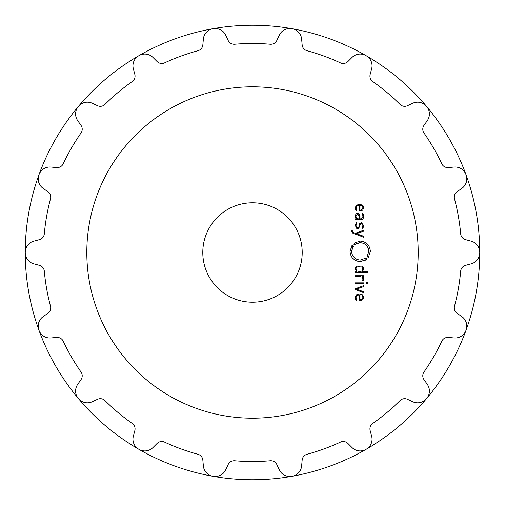 <?xml version="1.0" encoding="UTF-8"?>
<svg xmlns="http://www.w3.org/2000/svg" width="505" height="505" viewBox="0 0 505 505"><rect width="100%" height="100%" fill="white"/><g stroke="black" fill="none" stroke-linecap="round" stroke-linejoin="round"><path stroke-width="0.76" d="M25.25 252.5A227.25 227.25 0 0 0 366.125 449.305A227.25 227.25 0 0 0 366.125 55.695A227.25 227.25 0 0 0 25.25 252.5A227.25 227.25 0 0 0 366.125 449.305A227.25 227.25 0 0 0 366.125 55.695A227.25 227.25 0 0 0 25.25 252.658A11.596 11.596 0 0 0 33.848 263.85L39.428 265.346A6.628 6.628 0 0 1 44.314 271.16A209.026 209.026 0 0 0 50.487 306.175A6.628 6.628 0 0 1 47.88 313.302L43.152 316.616A11.596 11.596 0 0 0 38.904 330.074A227.25 227.25 0 0 0 38.954 330.226A227.25 227.25 0 0 0 39.011 330.371A11.596 11.596 0 0 0 50.917 337.952L56.667 337.447A6.628 6.628 0 0 1 63.245 341.235A209.026 209.026 0 0 0 81.027 372.027A6.628 6.628 0 0 1 81.015 379.621L77.707 384.349A11.596 11.596 0 0 0 78.313 398.451A227.25 227.25 0 0 0 78.515 398.691A11.596 11.596 0 0 0 92.301 401.746L97.534 399.303A6.628 6.628 0 0 1 105.008 400.616A209.026 209.026 0 0 0 132.247 423.468A6.628 6.628 0 0 1 134.835 430.607L133.345 436.181A11.596 11.596 0 0 0 138.742 449.229A227.25 227.25 0 0 0 139.008 449.381A11.596 11.596 0 0 0 153.002 447.537L157.087 443.453A6.628 6.628 0 0 1 164.561 442.127A209.026 209.026 0 0 0 197.973 454.285A6.628 6.628 0 0 1 202.846 460.106L203.351 465.863A11.596 11.596 0 0 0 212.883 476.272A227.25 227.25 0 0 0 213.041 476.297A227.25 227.25 0 0 0 213.192 476.322A11.596 11.596 0 0 0 225.71 469.801L228.153 464.568A6.628 6.628 0 0 1 234.724 460.768A209.026 209.026 0 0 0 270.276 460.768A6.628 6.628 0 0 1 276.847 464.568L279.29 469.801A11.596 11.596 0 0 0 291.808 476.322A227.25 227.25 0 0 0 291.959 476.297A227.25 227.25 0 0 0 292.117 476.272A11.596 11.596 0 0 0 301.649 465.863L302.154 460.106A6.628 6.628 0 0 1 307.027 454.285A209.026 209.026 0 0 0 340.439 442.127A6.628 6.628 0 0 1 347.913 443.453L351.998 447.537A11.596 11.596 0 0 0 365.992 449.381A227.25 227.25 0 0 0 366.258 449.229A11.596 11.596 0 0 0 371.655 436.181L370.165 430.607A6.628 6.628 0 0 1 372.753 423.468A209.026 209.026 0 0 0 399.992 400.616A6.628 6.628 0 0 1 407.466 399.303L412.699 401.746A11.596 11.596 0 0 0 426.485 398.691A227.25 227.25 0 0 0 426.687 398.451A11.596 11.596 0 0 0 427.293 384.349L423.985 379.621A6.628 6.628 0 0 1 423.973 372.027A209.026 209.026 0 0 0 441.755 341.235A6.628 6.628 0 0 1 448.333 337.447L454.083 337.952A11.596 11.596 0 0 0 465.989 330.371A227.25 227.25 0 0 0 466.046 330.226A227.25 227.25 0 0 0 466.096 330.074A11.596 11.596 0 0 0 461.848 316.616L457.12 313.302A6.628 6.628 0 0 1 454.513 306.175A209.026 209.026 0 0 0 460.686 271.16A6.628 6.628 0 0 1 465.572 265.346L471.152 263.85A11.596 11.596 0 0 0 479.75 252.658A227.25 227.25 0 0 0 479.75 252.342A11.596 11.596 0 0 0 471.152 241.15L465.572 239.654A6.628 6.628 0 0 1 460.686 233.84A209.026 209.026 0 0 0 454.513 198.825A6.628 6.628 0 0 1 457.12 191.698L461.848 188.384A11.596 11.596 0 0 0 466.096 174.926A227.25 227.25 0 0 0 466.046 174.774A227.25 227.25 0 0 0 465.989 174.629A11.596 11.596 0 0 0 454.083 167.048L448.333 167.553A6.628 6.628 0 0 1 441.755 163.765A209.026 209.026 0 0 0 423.973 132.973A6.628 6.628 0 0 1 423.985 125.379L427.293 120.651A11.596 11.596 0 0 0 426.687 106.549A227.25 227.25 0 0 0 426.485 106.309A11.596 11.596 0 0 0 412.699 103.254L407.466 105.697A6.628 6.628 0 0 1 399.992 104.383A209.026 209.026 0 0 0 372.753 81.532A6.628 6.628 0 0 1 370.165 74.393L371.655 68.819A11.596 11.596 0 0 0 366.258 55.771A227.25 227.25 0 0 0 365.992 55.619A11.596 11.596 0 0 0 351.998 57.463L347.913 61.547A6.628 6.628 0 0 1 340.439 62.872A209.026 209.026 0 0 0 307.027 50.715A6.628 6.628 0 0 1 302.154 44.895L301.649 39.137A11.596 11.596 0 0 0 292.117 28.728A227.25 227.25 0 0 0 291.959 28.703A227.25 227.25 0 0 0 291.808 28.678A11.596 11.596 0 0 0 279.29 35.198L276.847 40.432A6.628 6.628 0 0 1 270.276 44.232A209.026 209.026 0 0 0 234.724 44.232A6.628 6.628 0 0 1 228.153 40.432L225.71 35.198A11.596 11.596 0 0 0 213.192 28.678A227.25 227.25 0 0 0 213.041 28.703A227.25 227.25 0 0 0 212.883 28.728A11.596 11.596 0 0 0 203.351 39.137L202.846 44.895A6.628 6.628 0 0 1 197.973 50.715A209.026 209.026 0 0 0 164.561 62.872A6.628 6.628 0 0 1 157.087 61.547L153.002 57.463A11.596 11.596 0 0 0 139.008 55.619A227.25 227.25 0 0 0 138.742 55.771A11.596 11.596 0 0 0 133.345 68.819L134.835 74.393A6.628 6.628 0 0 1 132.247 81.532A209.026 209.026 0 0 0 105.008 104.383A6.628 6.628 0 0 1 97.534 105.697L92.301 103.254A11.596 11.596 0 0 0 78.515 106.309A227.25 227.25 0 0 0 78.313 106.549A11.596 11.596 0 0 0 77.707 120.651L81.015 125.379A6.628 6.628 0 0 1 81.027 132.973A209.026 209.026 0 0 0 63.245 163.765A6.628 6.628 0 0 1 56.667 167.553L50.917 167.048A11.596 11.596 0 0 0 39.011 174.629A227.25 227.25 0 0 0 38.954 174.774A227.25 227.25 0 0 0 38.904 174.926A11.596 11.596 0 0 0 43.152 188.384L47.88 191.698A6.628 6.628 0 0 1 50.487 198.825A209.026 209.026 0 0 0 44.314 233.84A6.628 6.628 0 0 1 39.428 239.654L33.848 241.15A11.596 11.596 0 0 0 25.25 252.342A227.25 227.25 0 0 0 25.25 252.5M418.197 252.5A165.697 165.697 0 0 0 169.655 109.004A165.697 165.697 0 0 0 169.655 395.996A165.697 165.697 0 0 0 418.197 252.5M356.012 297.571L356.852 295.526L359.295 294.838L359.295 300.677L359.693 300.677L362.685 299.787L363.745 297.312L362.634 294.838L359.484 293.948L356.309 294.863L355.217 297.521L355.539 299.238L356.498 300.551L357.016 299.888L356.012 297.571M363.644 285.678L355.324 288.74L355.324 289.611L363.644 292.679L363.644 291.701L356.36 289.176L363.644 286.651L363.644 285.678M363.644 283.741L363.644 282.857L355.324 282.857L355.324 283.741L363.644 283.741M362.906 279.486L362.312 280.452L362.95 281.096L363.745 279.069L363.436 277.655L362.54 276.614L363.644 276.614L363.644 275.724L355.324 275.724L355.324 276.614L360.45 276.614L362.211 277.201L362.969 278.861L362.887 278.217M367.615 283.848L367.615 282.75L366.523 282.75L366.523 283.848L367.615 283.848M355.217 268.969L356.391 271.463L355.324 271.463L355.324 272.353L367.615 272.353L367.615 271.463L362.577 271.463L363.745 268.969L363.026 266.911L361.428 266.053L357.54 266.053L355.943 266.911L355.249 269.506M366.845 258.592L366.049 259.242L366.302 259.589L360.191 261.647C353.992 261.034 350.596 257.607 350.009 251.364L352.086 245.152L352.421 245.411L351.834 246.257L352.433 246.623L352.982 245.84L353.336 246.105L351.581 251.364C352.073 256.647 354.946 259.551 360.191 260.062L365.355 258.32L365.62 258.674L366.365 258.074L366.605 258.812M302.211 252.5A49.711 49.711 0 0 1 227.648 295.551A49.711 49.711 0 0 1 227.648 209.449A49.711 49.711 0 0 1 302.211 252.5M359.005 242.747L360.198 242.665C365.443 243.17 368.315 246.068 368.814 251.364C368.322 246.08 365.443 243.183 360.198 242.665L355.028 244.407L354.769 244.06L354.024 244.66L353.55 244.142L354.346 243.492L354.087 243.145L360.198 241.087C366.403 241.699 369.793 245.127 370.38 251.364L368.309 257.575L367.968 257.323L368.562 256.477L367.962 256.104L367.406 256.893L367.066 256.628L368.814 251.364L368.713 252.708M351.562 231.101L352.9 233.253L363.644 237.217L363.644 236.239L356.36 233.714L363.644 231.189L363.644 230.211L355.324 233.278L353.039 232.401L352.338 230.734L351.562 230.734L352.9 233.253M355.217 225.634L357.685 228.992L359.863 226.537L359.983 225.18L361.384 223.469L362.988 225.615L362.281 227.963L362.868 228.557L363.745 225.615L361.384 222.598L359.206 225.129L359.087 226.524L357.691 228.121L356 225.596L357.016 222.844L356.41 222.238L355.217 225.634L355.299 224.548M355.981 213.817L355.217 216.291L356.151 218.854L355.324 218.854L355.324 219.738L361.018 219.738L363.038 218.955L363.745 216.481L363.48 214.751L362.47 213.52L361.921 214.164L362.729 215.079L362.969 216.481L360.936 218.854L360.002 218.854L360.002 216.134L359.371 213.981L357.603 213.211L356.233 213.602M356.012 207.953L356.852 205.901L359.295 205.213L359.295 211.052L359.693 211.052L362.685 210.168L363.745 207.694L362.634 205.219L359.484 204.329L356.309 205.245L355.217 207.896L355.539 209.613L356.498 210.926L357.016 210.269L356.012 207.953M359.295 294.838L358.967 294.844M358.651 294.87L357.938 294.996M361.814 300.311L361.441 300.443M363.695 296.656L363.682 298.064M362.634 294.838L363.038 295.229M358.506 294.005L360.229 293.986M355.217 297.521L355.274 296.795M356.151 298.588L356.353 299.042M356.656 299.49L357.016 299.888M363.348 280.61L362.95 281.096M363.726 278.716L363.745 279.069M362.489 277.485L361.908 276.98M360.917 276.645L360.45 276.614M363.745 268.969L362.577 271.463M362.596 266.558L363.265 267.214M361.428 266.053L361.763 266.141M355.697 267.214L356.372 266.558M357.205 266.141L357.54 266.053M355.299 268.187L355.457 267.669M365.355 258.32L364.389 258.958M361.612 259.949L360.191 260.062C354.946 259.564 352.073 256.666 351.581 251.364L351.682 250.019M351.928 248.896L352.035 248.561M352.705 247.059L353.336 246.105M352.433 246.623L352.881 245.967M351.834 246.257L352.307 245.55M350.3 248.927L350.224 249.249M365.134 260.353L366.302 259.589M367.716 255.631L367.066 256.628M367.962 256.104L367.514 256.767M368.562 256.477L367.968 257.323M355.028 244.407L356.36 243.574M352.338 231.164L352.364 231.479M352.654 232.142L353.039 232.401M358.304 228.929L355.766 227.932M360.374 223.904L359.983 225.18M362.937 224.933L361.384 223.469M362.54 227.547L362.842 226.783M362.975 225.975L362.988 225.615M363.745 225.615L363.714 226.265M359.459 223.93L359.97 223.109M357.079 228.02L357.691 228.121L359.087 226.524M356.031 224.996L356.031 226.234M355.267 217.055L355.223 216.102M363.038 218.955L362.71 219.252M361.649 219.688L361.018 219.738M363.72 215.862L363.714 217.2M363.284 214.36L363.575 215.042M362.855 215.433L362.173 214.366M362.937 217.112L362.962 216.159M360.936 218.854L361.561 218.798M359.371 213.981L359.604 214.328M359.945 215.364L360.002 216.134M357.603 213.211L358.241 213.28M359.295 205.213L358.967 205.219M358.474 205.264L357.767 205.415M361.814 210.686L361.441 210.819M363.695 207.031L363.682 208.439M362.634 205.219L363.038 205.604M358.291 204.418L360.229 204.361M360.772 204.43L361.151 204.512M355.217 207.896L355.274 207.17M356.151 208.963L356.353 209.417M356.656 209.865L357.016 210.269M361.151 299.642L360.002 299.787L360.002 294.838L360.86 294.926M362.95 297.647L362.817 296.435M362.319 295.646L361.971 295.349M361.965 295.343L362.969 297.312L361.574 299.49M361.542 271.198L359.484 271.463L357.092 271.052L355.993 269.096L357.092 271.052M362.893 269.771L362.962 268.919M362.237 267.372L361.511 266.975M357.458 266.975L358.512 266.76M356.069 268.407L356.656 267.423M358.228 214.183L357.616 214.095L359.295 216.241L359.251 215.61M356.031 215.66L355.993 216.291L357.616 214.095L357.016 214.183M356.397 218.091L356 216.613M357.894 218.842L356.637 218.381M361.151 210.017L362.009 209.613M362.95 208.016L362.817 206.816M361.978 205.731L360.86 205.301M359.484 266.722L361.87 267.132L362.969 269.096L361.87 271.052M359.295 216.241L359.295 218.854L358.222 218.854M361.574 209.865L360.002 210.162L360.002 205.213L361.574 205.51L362.969 207.688L361.574 209.865"/></g></svg>
